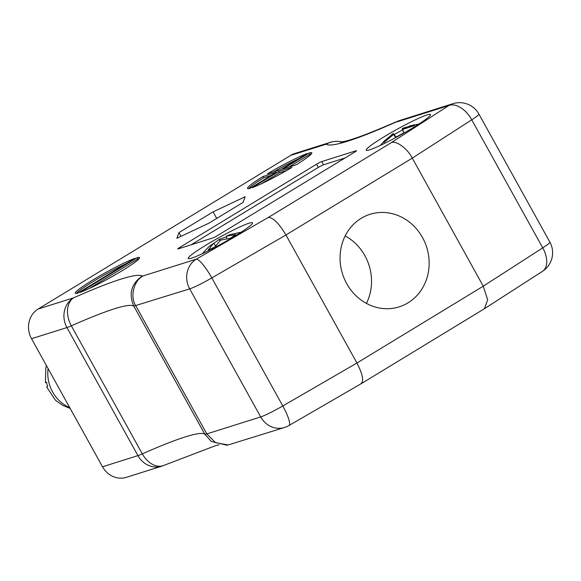 <?xml version="1.0" encoding="UTF-8"?>
<svg xmlns="http://www.w3.org/2000/svg" width="581" height="581" viewBox="0 0 581 581"><rect width="100%" height="100%" fill="white"/><g stroke="black" fill="none" stroke-linecap="round" stroke-linejoin="round"><path stroke-width="0.87" d="M79.873 292.475A36.756 3.333 -29 0 0 116.832 273.876A36.756 3.333 -29 0 0 139.556 257.586A36.756 3.333 -29 0 0 137.131 257.652L79.873 292.475M296.332 164.743A36.756 3.333 -29 0 0 311.815 152.803A36.756 3.333 -29 0 0 309.39 152.868L282.918 168.969L296.332 164.743M38.114 309.027L73.511 297.871A22.056 15.389 66.1 0 0 71.34 325.818A22.056 1.997 151 0 1 66.938 327.561L31.534 338.716A22.056 20.066 -107.5 0 1 38.114 309.027L290.769 155.345A22.056 20.066 -107.5 0 1 294.785 153.522L330.182 142.367A22.056 20.066 72.5 0 0 326.166 144.19L290.769 155.345M278.611 171.591L252.132 187.692A36.756 3.333 -29 0 0 292.025 167.364L278.611 171.591L279.323 172.869L261.363 183.792M276.425 172.281L263.011 176.508A36.756 3.333 -29 0 0 247.528 188.447A36.756 3.333 -29 0 0 249.953 188.382L276.425 172.281M307.211 153.551A36.756 3.333 -29 0 0 267.318 173.886L280.732 169.659L307.211 153.551M77.687 293.165L134.945 258.334A36.756 3.333 -29 0 0 97.986 276.941A36.756 3.333 -29 0 0 75.261 293.223A36.756 3.333 -29 0 0 77.687 293.165M383.816 136.956A36.756 3.333 -29 0 0 366.219 150.196A36.756 3.333 -29 0 0 399.982 135.286A36.756 3.333 -29 0 0 430.514 114.551A36.756 3.333 -29 0 0 383.816 136.956M205.812 245.233A36.756 3.333 -29 0 0 188.215 258.465A36.756 3.333 -29 0 0 221.978 243.562A36.756 3.333 -29 0 0 252.51 222.828A36.756 3.333 -29 0 0 205.812 245.233M243.061 202.406L245.146 196.741L213.089 211.854L178.941 232.618L176.856 238.283L208.913 223.177L243.061 202.406M321.772 161.562L356.109 150.74A4.408 0.399 151 0 1 356.523 150.697A4.408 0.399 151 0 1 354.41 152.287L217.752 235.414A4.408 0.399 151 0 1 212.559 238.057L178.222 248.879A4.408 0.399 151 0 1 177.808 248.922A4.408 0.399 151 0 1 179.921 247.339L316.58 164.205A4.408 0.399 151 0 1 321.772 161.562L323.544 164.764L345.027 157.996M142.214 276.04L143.216 275.902C133.812 280.354 129.745 296.826 135.816 305.846L206.8 433.905L260.68 416.918A22.056 1.997 -29 0 0 282.794 405.974L356.93 363.023L285.946 234.971C279.091 223.489 273.244 217.628 268.415 217.388L391.057 142.788C395.806 140.014 407.477 148.453 412.278 158.126L483.261 286.186L542.741 247.855A22.056 1.997 -29 0 0 549.851 242.074L478.867 114.014A22.056 1.997 151 0 1 471.757 119.802L412.278 158.126L285.946 234.971L211.818 277.914A22.056 1.997 151 0 1 189.696 288.866L133.812 306.129C128.481 293.804 131.284 283.775 142.214 276.04A237.07 21.49 151 0 0 73.511 297.871A22.056 20.066 72.5 0 0 66.938 327.561L137.922 455.613A22.056 20.066 72.5 0 0 161.772 466.173L126.375 477.328A22.056 20.066 -107.5 0 1 102.517 466.775L137.922 455.613A22.056 1.997 -29 0 0 142.323 453.877A22.056 15.389 66.1 0 0 164.089 465.294L215.994 445.504L218.993 444.857M31.534 338.716L102.517 466.775M228.079 444.981L215.558 442.657L206.8 433.905L204.795 434.181A215.014 19.485 151 0 0 142.323 453.877L71.34 325.818A215.014 19.485 -29 0 1 133.812 306.129L204.795 434.181L211.346 441.466L226.706 445.177L228.079 444.981L284.537 427.478A22.056 22.056 0 0 0 288.96 425.524L361.28 383.634L484.329 308.787L542.509 271.298A22.056 22.056 0 0 0 549.851 242.074M361.179 218.318A48.513 44.141 72.5 0 0 344.359 278.844A48.513 44.141 72.5 0 0 399.191 306.848A48.513 44.141 72.5 0 0 408.029 302.832A48.513 44.141 72.5 0 0 424.842 242.306A48.513 44.141 72.5 0 0 370.017 214.302A48.513 44.141 72.5 0 0 361.179 218.318M311.387 153.885A36.756 3.333 -29 0 0 310.101 154.147L288.757 167.132M310.101 154.147L309.39 152.868M286.462 170.618L279.323 172.869M271.298 175.404L263.716 177.786L263.011 176.508M263.716 177.786A36.756 3.333 -29 0 0 248.668 188.651M298.692 158.736A36.756 3.333 -29 0 0 273.593 171.911M89.104 288.575L137.842 258.93L137.131 257.652M139.12 258.661A36.756 3.333 -29 0 0 137.842 258.93M126.426 263.52A36.756 3.333 -29 0 0 76.401 293.434M180.996 236.329L178.941 232.618M216.728 218.42L213.089 211.854M191.076 244.826L318.359 167.408A4.408 0.399 151 0 1 323.544 164.764M345.158 235.915A48.513 44.141 -107.5 0 1 366.429 303.398M341.911 141.96A22.056 21.94 125.5 0 0 326.166 144.19A237.07 21.49 151 0 0 393.664 123.092L398.588 120.848L393.664 123.092M478.867 114.014A22.056 22.056 0 0 0 452.948 103.672L398.588 120.848M484.452 308.707L487.655 299.832L483.261 286.186L356.93 363.023C362.914 374.716 364.171 381.659 360.692 383.867M241.079 232.197L229.982 234.622L226.14 236.235L235.639 234.615L230.352 238.29L220.548 240.12L214.723 247.063L208.143 250.041L213.59 243.272L208.652 246.925L202.21 253.744M213.735 243.461L219.182 239.387L226.365 236.866M226.14 236.235L226.997 238.631M219.182 239.387L219.923 240.694M213.59 243.272L215.573 245.792M405.494 127.275L402.154 128.641L414.202 124.762L414.573 125.561L402.546 129.476L403.955 132.751L395.523 137.414L393.627 134.414L383.932 142.519L383.562 141.728L393.235 133.572L394.179 134.538L402.604 129.868L402.154 128.641L403.868 132.788M414.071 125.67L414.202 124.762M402.604 129.868L403.831 132.809M395.981 137.123L394.179 134.538M391.645 134.683L393.243 133.572L395.835 137.218M383.562 141.728L384.361 142.084M393.627 134.414L395.705 137.305M402.546 129.476L403.904 132.773M70.185 408.45L62.959 405.523L55.449 400.229L46.611 386.924L47.584 386.459L46.4 382.211L45.434 382.676L46.727 382.538M69.698 407.564A34.991 31.832 -107.5 0 1 48.092 368.586M143.216 275.902L196.276 259.177L268.415 217.388M391.057 142.788L448.931 105.495L395.872 122.221M288.96 425.524A22.056 4.488 59.9 0 0 282.794 405.974L211.818 277.914A22.056 4.488 -120.1 0 0 196.276 259.177A22.056 20.066 -107.5 0 0 189.696 288.866L260.68 416.918A22.056 20.066 72.5 0 0 284.537 427.478M452.948 103.672A22.056 20.066 72.5 0 0 448.931 105.495A22.056 12.971 -122.8 0 1 471.757 119.802L542.741 247.855A22.056 12.971 57.2 0 1 542.509 271.298M180.393 248.196L179.921 247.339M318.359 167.408L316.58 164.205M341.955 141.953A22.056 22.056 0 0 0 330.182 142.367M340.415 142.171L344.569 141.394C354.388 139.084 371.39 132.635 395.559 122.061M161.772 466.173A22.056 22.056 0 0 0 164.089 465.294M418.995 123.978L409.532 125.924M380.315 145.424L384.796 140.471M45.434 382.676L45.797 367.911L46.451 365.631"/></g></svg>
